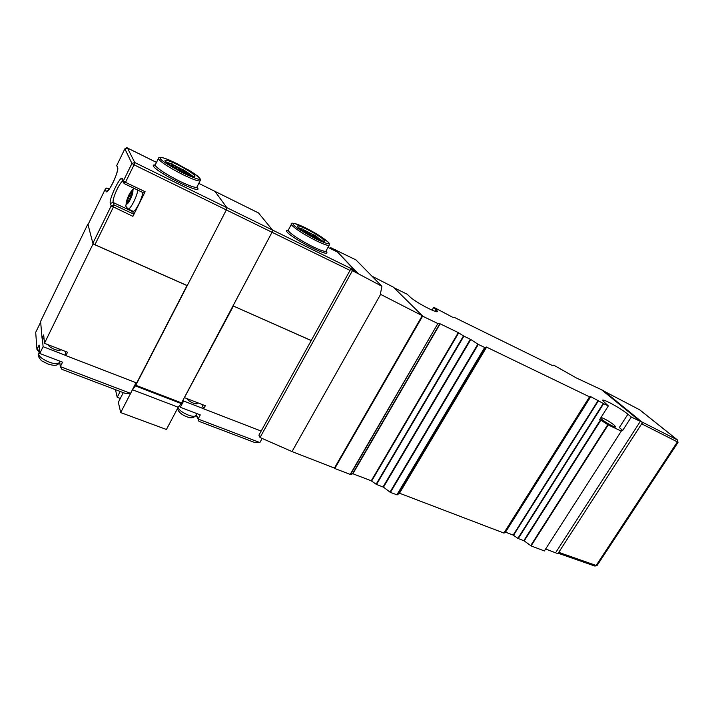 <?xml version="1.0" encoding="UTF-8"?>
<svg xmlns="http://www.w3.org/2000/svg" width="714" height="714" viewBox="0 0 714 714"><rect width="100%" height="100%" fill="white"/><g stroke="black" fill="none" stroke-linecap="round" stroke-linejoin="round"><path stroke-width="1.07" d="M371.967 276.175L393.405 287.153L422.26 315.668L334.42 468.072L292.017 451.569L260.039 437.512L352.43 270.651L381.91 286.278L355.956 259.905L330.689 247.66L330.252 248.463M381.91 286.278L380.339 294.23L422.26 315.668M335.41 249.766L355.991 271.347L350.833 268.955L258.914 435.156L260.039 437.512M292.017 451.569L380.598 294.373M332.01 249.338L336.963 251.783M355.991 271.347L357.901 273.346M332.108 249.159L330.689 247.66M350.833 268.955L352.43 270.651M325.968 251.274C333.893 259.7 293.204 239.609 287.126 232.014L287.073 231.952C285.912 230.586 286.278 230.042 288.197 230.301M328.083 242.037L328.137 242.1C331.501 245.161 327.503 244.17 316.123 239.101C302.566 231.755 295.069 227.016 293.632 224.874L293.579 224.821C291.937 222.215 296.096 223.33 306.065 228.141L321.255 236.834L328.083 242.037M307.181 229.399C316.855 234.451 322.648 238.262 324.567 240.832C324.522 241.885 321.309 240.859 314.936 237.771C305.146 232.675 299.291 228.837 297.381 226.258C297.47 225.213 300.746 226.258 307.181 229.399M350.03 270.41L272.025 232.273L272.507 230.051L258.504 212.942L272.507 230.051L272.025 232.273L233.032 305.878L311.25 340.524M355.456 271.097L337.552 252.096M258.441 212.897L214.994 191.397L226.873 207.685L214.941 191.352L258.37 212.879M298.648 227.748L301.495 228.783M303.459 229.64L312.652 234.406M316.329 236.495L322.433 240.957M313.821 236.352L313.071 235.897L313.5 235.093L314.972 235.816L312.732 234.263L316.481 236.209M313.223 235.602L312.304 235.067L312.732 234.263M314.49 237.2L313.714 236.548L314.151 235.736L314.803 236.209M315.231 237.833L314.41 237.343L314.847 236.53L317.507 237.566L314.151 235.736M307.93 233.987L305.753 231.622L309.903 233.683L312.553 236.548M312.437 235.209L312.866 234.406M313.205 236.039L313.5 235.093M317.257 237.039L313.642 235.236M313.749 236.629L314.187 235.825M313.865 236.753L314.303 235.941M314.035 236.887L314.463 236.084M314.276 237.066L314.713 236.254M315.57 236.664L318.007 237.887M315.838 236.745L314.695 236.102M314.544 237.494L314.847 236.53M317.248 238.128L314.981 236.682M315.195 237.896L315.534 237.271L318.48 238.601M315.365 237.985L315.534 237.271M315.909 238.244L318.078 238.619L315.668 237.423M318.283 239.065L318.078 238.619M318.489 239.279L318.435 238.779M318.658 239.422L318.703 238.887M318.694 239.44L318.917 238.94M317.248 237.726L318.979 238.922M316.668 238.61L316.159 237.941M318.846 239.601L316.713 238.538M317.98 238.779L319.899 240.038M301.629 230.024L300.335 228.525L303.155 229.158L304.11 230.667L303.209 230.372M307.27 233.603L303.298 230.211M303.843 231.166L304.11 230.667M309.314 234.781L309.903 233.683M317.534 238.574L316.525 238.074L317.409 238.806M261.172 431.069L203.66 408.845L201.91 404.419M233.308 306.003L311.215 340.587M184.605 397.27L233.371 306.11M203.66 408.845L205.32 405.739L184.792 397.769M197.814 402.821L197.849 403.178C197.555 404.115 196.02 404.088 193.235 403.089C189.951 401.696 187.818 400.188 186.818 398.555M183.23 399.867L183.641 401L203.606 408.72M262.154 438.441L259.878 442.546L255.309 442.725L198.956 421.34L198.073 419.038L259.878 442.546M183.641 401L180.321 407.275L200.286 414.914L198.073 419.038L196.35 414.432M179.678 405.427L180.321 407.275M195.886 415.459L197.635 417.86M124.504 183.739L144.041 193.101L145.112 191.718L132.902 216.36L111.188 205.846L113.99 204.927L113.285 207.256L94.944 244.706L187.255 285.6L226.329 209.925L272.025 232.273L181.213 403.544L135.383 385.917L135.785 385.274L181.615 402.919M178.205 407.23L166.424 429.48L120.693 412.585L132.483 389.746L178.205 407.23L181.213 403.544M115.463 389.666L117.203 397.287L120.309 398.457M120.693 412.585L118.345 402.285L123.299 392.638M355.313 270.633L134.75 162.524L134.062 164.818L226.329 209.925L226.873 207.685L226.329 209.925L135.785 385.274M117.203 397.287L120.193 391.459M132.483 389.746L135.383 385.917M125.494 182.32L134.062 164.818L131.929 163.444L123.37 180.928L125.494 182.32L124.441 183.73L123.299 182.498L125.494 182.32L145.112 191.718M196.993 187.246L197.492 187.889C203.49 195.707 156.5 172.636 153.43 166.13L153.403 166.076C152.885 165.139 153.483 164.791 155.188 165.005M107.823 188.21L106.395 188.103L105.342 189.014M116.81 165.398L117.498 167.968M199.509 178L199.545 178.054C202.133 180.829 196.671 179.169 183.15 173.083C168.227 165.014 160.588 160.132 160.257 158.446L160.222 158.401C159.99 156.384 165.612 158.151 177.099 163.72L193.36 173.02L199.509 178M177.724 164.782C187.487 169.825 193.253 173.573 195.02 176.019C194.913 177.286 190.727 175.93 182.472 171.958C172.592 166.862 166.755 163.078 164.97 160.614C165.166 159.356 169.423 160.739 177.724 164.782M132.902 216.36L133.58 214.048L132.42 210.978M214.941 191.352L198.804 183.364L214.878 191.343M94.944 244.706L92.874 243.287L88.027 224.651L105.288 189.103L88.09 224.526M156.473 162.417L127.485 148.057L134.75 162.524L131.929 163.444L124.861 148.833M127.404 148.021L124.825 148.914L116.766 165.496L117.64 167.54C119.524 170.798 107.225 196.038 106.074 191.343L105.288 189.121L106.395 188.103L109.403 188.915M166.264 162.105L169.477 163.194M172.583 164.497L183.079 169.825M187.791 172.636L192.878 176.287M183.721 171.646L183.177 171.289L183.614 170.414L185.283 171.244L183.132 169.709L187.818 172.592L183.614 170.414M183.328 170.976L182.695 170.575L183.132 169.709M184.087 172.36L183.596 171.922L184.051 170.985L184.81 171.556M184.56 172.904L183.998 172.538L184.444 171.655L187.737 172.984L184.051 170.985M176.885 169.013L175.421 166.755L180.142 169.102L181.802 171.619M182.784 170.7L183.221 169.834M183.257 171.414L183.694 170.539M184.569 171.315L187.818 172.592M183.596 171.922L184.033 171.048M183.668 172.029L184.105 171.155M183.81 172.154L184.248 171.28M184.042 172.324L184.48 171.449M187.755 172.761L188.246 173.315M184.087 172.663L184.444 171.655M187.122 173.413L184.524 171.788M187.496 173.6L187.255 173.145M184.533 172.958L184.864 172.297L188.282 173.797M184.658 173.011L184.864 172.297M187.568 174.029L184.953 172.422M187.889 174.439L187.693 173.788M188.201 174.591L188.121 173.984M188.478 174.716L188.442 174.118M188.576 174.76L188.737 174.207M187.175 173.02L188.853 174.207M185.569 173.44L185.274 172.806L186.042 173.074L188.309 174.644M187.041 174.1L185.595 173.386M169.941 164.818L168.62 162.944L172.538 164.068L172.681 165.246L171.806 164.755L171.583 165.211M171.806 164.755L175.921 168.468M172.324 165.96L172.681 165.246M168.263 163.667L168.62 162.944M179.482 170.423L180.142 169.102M186.881 173.618L185.685 173.065L186.747 173.868M67.535 352.252L65.875 355.608L136.713 382.981L187.006 285.573L93.052 243.947L44.455 343.291L67.535 352.252M44.072 339.061L42.064 338.275L40.6 321.398L87.876 224.053L93.052 243.947M65.875 355.608L65.295 351.377M44.455 343.291L43.697 334.928L42.064 338.275M60.628 349.565L60.628 349.592C60.262 350.752 58.262 350.699 54.648 349.423C50.962 347.87 48.784 346.299 48.124 344.71M42.376 338.4L43.099 346.692L65.858 355.483M40.662 322.13L35.7 332.349L36.958 349.503L39.118 345.067L39.779 353.475L43.099 346.692M136.044 382.722L130.555 393.352L125.923 393.637L61.922 369.352L60.324 366.639L130.555 393.352M39.779 353.475L62.537 362.185L60.324 366.639L59.574 361.57M39.547 350.494L36.958 349.503L39.261 352.511M59.155 362.614L59.94 363.417M137.731 190.085C137.481 192.896 136.204 196.707 133.893 201.535C131.296 206.587 129.386 209.077 128.163 208.988L133.152 211.317C134.402 211.415 136.32 208.943 138.918 203.909C141.229 199.09 142.497 195.279 142.72 192.468M128.466 196.279L132.893 190.968L130.814 196.341L130.707 198.385L129.35 200.643L129.011 199.902L128.315 200.812L126.467 204.079L128.466 196.279L131.046 197.492M556.376 551.529L639.441 422.715M639.476 420.707L602.045 390.165M594.637 565.872L597.288 565.185L677.988 442.448L677.381 441.904L677.372 439.922L678.023 442.385M604.776 391.575L639.396 409.657M601.018 417.449C604.99 418.85 609.399 421.421 614.236 425.151L615.62 426.767C616.03 428.329 605.41 422.572 601.625 419.18L600.581 418.145M399.206 493.178L486.341 347.013L589.514 396.832L590.728 396.663L603.268 403.455L517.882 538.338L513.161 535.081L505.521 532.162L503.888 533.055L399.492 493.213L397.145 494.891L390.415 492.41L383.472 487.171L376.519 484.44L463.904 336.133L463.502 335.901L376.126 484.226L376.519 484.44M608.337 405.927L599.689 419.555L600.876 420.162L524.219 540.891L518.248 538.534L603.633 403.66L608.337 405.927L602.554 400.447C601.795 397.859 620.671 408.149 627.883 414.227L631.292 417.03L642.538 422.456L557.991 553.52M432.086 310.171L433.755 307.279L452.417 317.141L454.39 317.409L552.565 365.63L553.734 365.149L576.394 377.983L603.464 390.629L642.538 422.456M433.755 307.279L437.441 311.197C438.789 314.562 414.816 301.96 409.577 296.515L407.257 294.266L394.03 287.769M422.59 316.168L437.878 323.549L350.208 474.399L334.759 468.5L422.59 316.168L422.126 315.9M376.126 484.226L371.253 480.799L352.877 473.766L350.503 474.444L437.878 323.549M438.155 323.656L440.119 323.808L458.299 332.608L463.502 335.901M463.904 336.133L470.794 339.507L383.472 487.171M486.341 347.013L484.931 347.575L478.3 344.416L470.794 339.507M557.839 553.653L545.63 548.995M600.876 420.162L608.185 424.928L621.278 431.104L544.371 550.949L531.073 545.898L524.219 540.891M334.054 467.938L334.759 468.5M621.278 431.104L621.742 430.015L622.697 430.426L631.292 417.03M622.697 430.426L619.341 427.561L627.883 414.227M288.456 229.819L288.724 231.39C292.918 235.54 300.897 240.618 312.67 246.633C321.586 250.9 326.084 252.265 326.173 250.739L329.074 245.402M328.565 242.483L329.386 244.84C329.332 246.312 324.852 244.902 315.945 240.6C304.164 234.549 296.167 229.471 291.928 225.383L291.607 223.866M337.713 252.176L328.003 247.365L337.633 252.122M177.884 407.837C179.651 410.523 183.132 412.951 188.326 415.102C192.923 416.717 195.466 416.726 195.966 415.137L196.805 413.584M111.875 206.471L113.99 204.927L133.58 214.048M92.874 243.287L111.188 205.846L110.322 203.401C108.528 199.563 120.898 174.189 122.406 178.67L123.299 182.498M155.447 164.497L155.197 165.496C158.187 169.191 166.308 174.421 179.562 181.186C191.111 186.675 196.966 188.496 197.144 186.631L200.027 180.937M200.25 178.991L200.375 180.258C200.232 182.052 194.395 180.178 182.855 174.627C169.593 167.826 161.453 162.613 158.419 158.981L158.303 158.722C158.446 157.785 158.758 155.536 170.075 160.409L189.362 170.459C195.511 174.377 199.001 176.965 199.813 178.223M132.545 211.558L113.107 202.49C112.776 200.098 114.124 195.654 117.15 189.174C119.64 184.212 121.558 181.508 122.906 181.061M110.322 203.401L113.107 202.49L113.99 204.927M123.236 181.302L122.406 178.67M106.074 191.343L108.332 190.326M108.582 190.022L107.939 188.255L109.385 188.942M117.64 167.54L117.667 169.245M59.521 361.677L59.806 362.319L60.297 361.329M38.949 353.144L38.529 354.01C39.127 356.697 42.715 359.428 49.302 362.203C55.264 364.265 58.566 364.31 59.191 362.346L59.797 361.132M130.385 199.215C128.815 202.571 127.422 204.231 126.2 204.195C126.298 201.482 127.163 198.572 128.788 195.457C130.323 192.146 131.724 190.468 132.974 190.433C132.893 193.119 132.036 196.047 130.385 199.215M131.572 194.19L130.84 193.842M130.93 195.645L129.18 194.824M130.51 198.804L128.083 197.653M130.305 199.224L128.35 198.296M127.904 199.822L128.672 200.188M127.476 202.517L126.744 202.178M126.735 203.865L126.28 203.651M129.047 199.947L129.743 200.277M132.706 191.816L132.01 191.486M641.654 423.83L677.381 441.904L596.163 565.47L558.687 552.341M642.279 422.126L677.372 439.922L639.601 409.765L604.82 391.62M399.492 493.213L486.609 347.102M589.514 396.832L503.888 533.055M504.111 533.081L589.719 396.904M505.521 532.162L590.728 396.663M598.243 400.304L513.161 535.081M458.299 332.608L371.253 480.799M352.877 473.766L440.119 323.808M435.174 311.322L436.192 309.573M621.608 430.578L621.93 430.069M484.931 347.575L397.145 494.891M608.185 424.928L531.073 545.898M590.523 396.6L505.298 532.135M598.618 400.509L513.518 535.286M458.7 332.831L371.655 481.013M352.582 473.721L439.842 323.71M484.663 347.486L396.859 494.856M607.775 424.696L530.672 545.666M600.465 419.921L523.817 540.668M478.3 344.416L390.415 492.41M477.853 344.157L389.978 492.16M470.347 339.248L383.034 486.93M328.315 242.207C322.567 237.226 314.178 232.068 303.155 226.722C294.159 222.964 290.205 222.197 291.321 224.437L288.126 230.426L287.456 230.586L288.153 230.39M196.296 414.531L197.296 417.226M195.6 415.843C193.262 418.127 190.299 418.404 186.729 416.681C182.025 415.021 178.902 412.397 177.384 408.792M196.85 402.446L196.1 403.847M187.621 398.867L187.363 399.349M123.04 181.035C122.04 179.839 121.773 179.214 122.246 179.16L123.326 182.534L124.441 183.73L144.041 193.101M156.482 162.399L127.449 148.021C127.324 147.396 126.44 147.682 124.816 148.896L116.766 165.478L117.515 168.022C118.595 170.78 111.723 188.077 107.064 191.307L108.144 190.611M155.143 165.104L154.358 165.38L155.081 165.229L158.303 158.722M194.779 176.501L195.02 176.019M60.387 350.092L60.628 349.592M58.789 363.185C57.816 365.684 54.202 365.961 47.936 364.015L42.465 361.186C41.225 361.114 36.932 355.438 38.529 354.01L39.645 351.716M49.266 345.157L48.891 345.933M59.378 349.084L58.718 350.431M134.41 188.496C133.884 188.059 129.796 192.459 128.77 195.413L126.164 202.428C126.396 207.078 124.298 204.829 128.163 208.988M129.752 200.259L129.02 199.911M558.303 553.27L594.949 566.086L597.172 565.354M639.905 409.97L677.559 440.038M558.053 553.653L558.866 552.404M641.815 423.92L642.716 422.518"/></g></svg>
